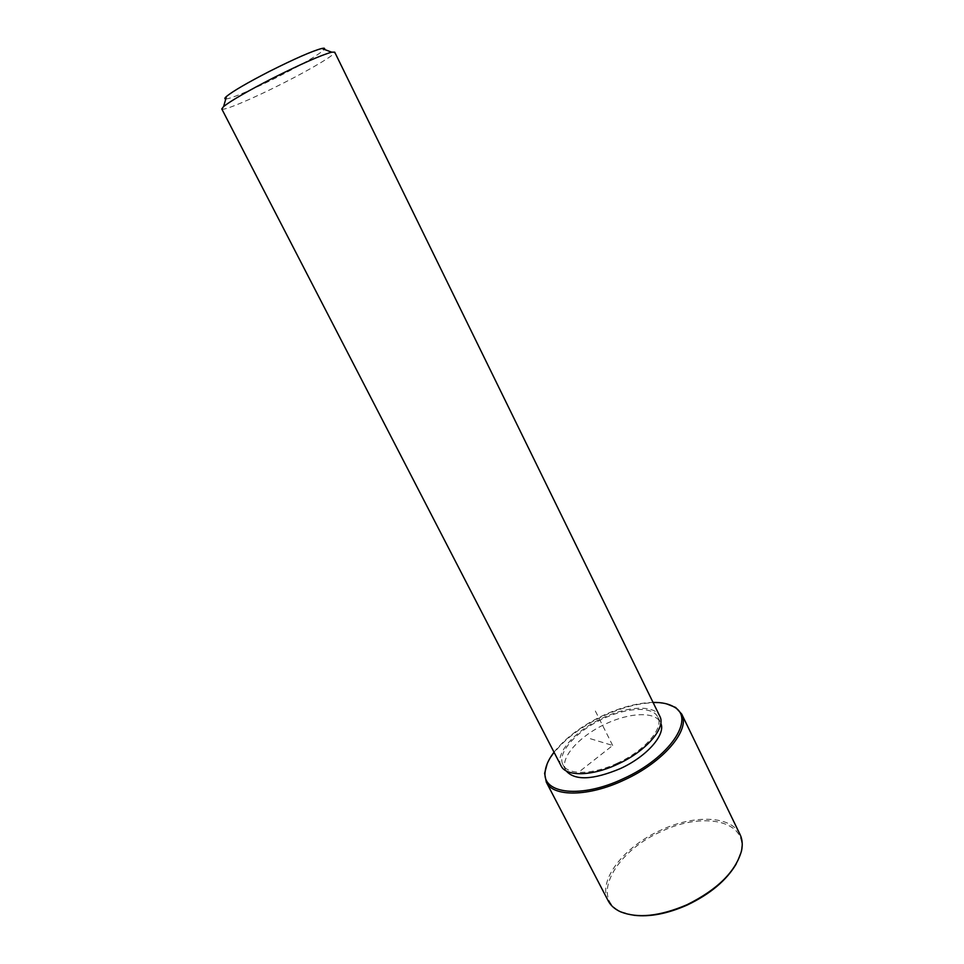 <?xml version="1.0" encoding="UTF-8"?>
<svg xmlns="http://www.w3.org/2000/svg" width="964" height="964" viewBox="0 0 964 964"><rect width="100%" height="100%" fill="white"/><g stroke="black" fill="none" stroke-linecap="round" stroke-linejoin="round"><path stroke-width="0.72" stroke-dasharray="4.82 3.62" d="M566.145 770.863L565.735 770.152C559.144 758.463 579.244 735.954 605.669 723.928C629.709 712.432 655.412 711.336 660.461 722.506L660.798 723.253M617.43 763.151C592.667 774.911 567.688 775.285 563 764.838C556.457 753.258 576.617 730.808 603.078 718.758C627.13 707.251 652.821 706.058 657.834 717.144C664.148 728.049 644.832 750.715 617.43 763.151M561.096 765.886C554.288 753.812 575.291 730.447 602.801 717.915C627.829 705.937 654.58 704.684 659.81 716.24M221.78 108.944C222.515 111.535 253.351 98.436 283.934 82.808C312.047 68.552 336.135 54.141 334.713 52.152M225.769 98.967C230.408 99.111 255.46 88.339 279.909 75.843C304.624 63.106 319.421 54.297 324.326 49.405M554.023 752.197C565.374 737.954 581.678 725.747 602.958 715.553C621.033 707.215 637.722 702.828 653.038 702.407M547.178 763.777C556.517 745.606 575.207 729.688 603.247 715.999C627.974 704.756 649.025 700.695 666.413 703.804M633.902 915.27L621.527 911.884C589.45 898.219 615.466 851.345 661.171 831.571C702.864 811.29 748.486 820.412 740.979 851.802L736.327 863.756M608.212 900.846C597.114 880.831 623.889 846.633 660.593 830.281C693.947 814.472 731.339 815.496 740.063 834.535M580.774 770.549L612.67 745.473L589.353 738.412M612.67 745.473L594.68 709.685M563 764.838L565.735 770.152M657.834 717.144L660.461 722.506M621.527 911.884L620.322 911.703M740.979 851.802L741.557 850.718"/><path stroke-width="1.45" d="M660.798 723.253C666.076 734.472 646.916 756.535 620.201 768.657C592.86 780.033 574.833 780.768 566.145 770.863M617.743 764.127C591.956 776.369 565.976 776.743 561.096 765.886L221.78 108.944L223.612 106.534C230.962 100.714 247.182 91.351 272.234 78.445C301.117 63.937 320.94 55.177 331.688 52.176L334.713 52.152L659.81 716.24C666.365 727.567 646.29 751.185 617.743 764.127M324.326 49.405C325.193 48.224 324.362 47.923 321.831 48.465C312.191 51.044 294.683 58.708 269.317 71.457C247.314 82.796 233.035 91.122 226.504 96.412C224.564 98.111 224.311 98.967 225.769 98.967M653.038 702.407C662.027 702.298 669.112 703.865 674.318 707.118C695.634 718.469 669.703 757.825 623.443 778.623C581.364 798.698 542.142 793.902 545.118 772.092C545.612 765.982 548.576 759.355 554.023 752.197M666.413 703.804L675.631 707.456L681.693 714.059C690.718 729.628 663.485 762.223 624.07 780.057C588.522 796.903 552.999 797.059 546.299 782.153L544.612 773.345L547.178 763.777M736.327 863.756C726.675 880.24 710.287 894.002 687.187 905.051C667.522 913.739 649.76 917.15 633.902 915.27M681.693 714.059L740.063 834.535C742.328 839.222 742.822 844.621 741.557 850.718C735.737 871.552 717.529 889.567 686.946 904.762C659.774 916.366 637.566 918.68 620.322 911.703C614.658 909.076 610.622 905.461 608.212 900.846L546.299 782.153M226.504 96.412L223.612 106.534M321.831 48.465L331.688 52.176M545.118 772.092L544.612 773.345M674.318 707.118L675.631 707.456"/></g></svg>
